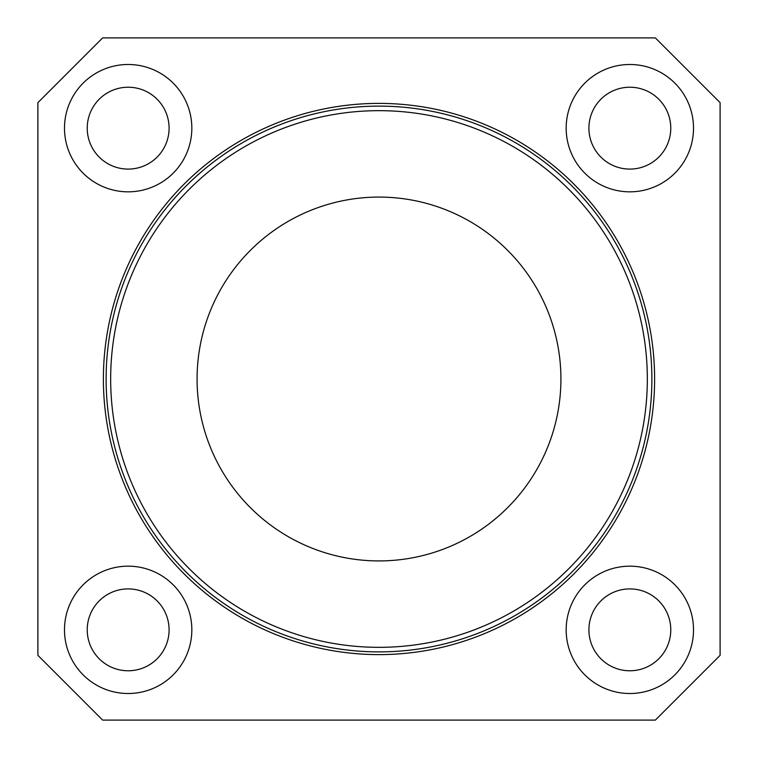 <?xml version="1.0" encoding="UTF-8"?>
<svg xmlns="http://www.w3.org/2000/svg" width="758" height="758" viewBox="0 0 758 758"><rect width="100%" height="100%" fill="white"/><g stroke="black" fill="none" stroke-linecap="round" stroke-linejoin="round"><path stroke-width="1.14" d="M110.668 379A268.332 268.332 0 0 0 379 647.332A268.332 268.332 0 0 0 647.332 379A268.332 268.332 0 0 0 379 110.668A268.332 268.332 0 0 0 110.668 379M651.88 379A272.88 272.88 0 0 1 379 651.88A272.88 272.88 0 0 1 106.12 379A272.88 272.88 0 0 1 379 106.12A272.88 272.88 0 0 1 651.88 379M560.92 379A181.92 181.92 0 0 0 379 197.08A181.92 181.92 0 0 0 197.08 379A181.92 181.92 0 0 0 379 560.92A181.92 181.92 0 0 0 560.92 379M191.831 629.841A63.672 63.672 0 0 0 128.159 566.169A63.672 63.672 0 0 0 64.487 629.841A63.672 63.672 0 0 0 128.159 693.513A63.672 63.672 0 0 0 191.831 629.841M169.091 629.841A40.932 40.932 0 0 0 128.159 588.909A40.932 40.932 0 0 0 87.227 629.841A40.932 40.932 0 0 0 128.159 670.773A40.932 40.932 0 0 0 169.091 629.841M191.831 128.159A63.672 63.672 0 0 0 128.159 64.487A63.672 63.672 0 0 0 64.487 128.159A63.672 63.672 0 0 0 128.159 191.831A63.672 63.672 0 0 0 191.831 128.159M169.091 128.159A40.932 40.932 0 0 0 128.159 87.227A40.932 40.932 0 0 0 87.227 128.159A40.932 40.932 0 0 0 128.159 169.091A40.932 40.932 0 0 0 169.091 128.159M693.513 128.159A63.672 63.672 0 0 0 629.841 64.487A63.672 63.672 0 0 0 566.169 128.159A63.672 63.672 0 0 0 629.841 191.831A63.672 63.672 0 0 0 693.513 128.159M670.773 128.159A40.932 40.932 0 0 0 629.841 87.227A40.932 40.932 0 0 0 588.909 128.159A40.932 40.932 0 0 0 629.841 169.091A40.932 40.932 0 0 0 670.773 128.159M693.513 629.841A63.672 63.672 0 0 0 629.841 566.169A63.672 63.672 0 0 0 566.169 629.841A63.672 63.672 0 0 0 629.841 693.513A63.672 63.672 0 0 0 693.513 629.841M670.773 629.841A40.932 40.932 0 0 0 629.841 588.909A40.932 40.932 0 0 0 588.909 629.841A40.932 40.932 0 0 0 629.841 670.773A40.932 40.932 0 0 0 670.773 629.841M103.391 379A275.609 275.609 0 0 1 379 103.391A275.609 275.609 0 0 1 654.609 379A275.609 275.609 0 0 1 379 654.609A275.609 275.609 0 0 1 103.391 379M655.357 720.1L720.1 655.357L720.1 102.643L655.357 37.9L102.643 37.9L37.9 102.643L37.9 655.357L102.643 720.1L655.357 720.1"/></g></svg>
